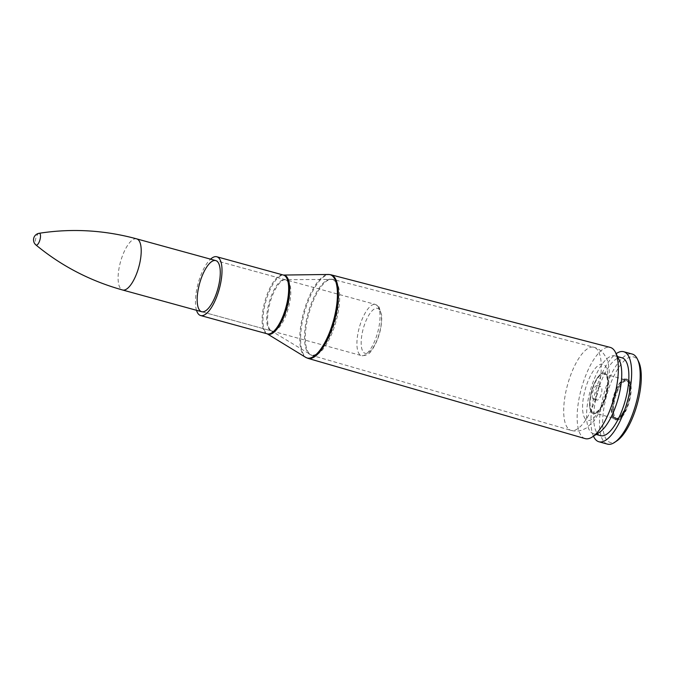 <?xml version="1.0" encoding="UTF-8"?>
<svg xmlns="http://www.w3.org/2000/svg" width="675" height="675" viewBox="0 0 675 675"><rect width="100%" height="100%" fill="white"/><g stroke="black" fill="none" stroke-linecap="round" stroke-linejoin="round"><path stroke-width="0.51" stroke-dasharray="3.38 2.53" d="M585.141 438.607A47.292 16.959 105.4 0 1 581.504 436.016A47.292 16.959 105.4 0 1 583.09 382.877A47.292 16.959 105.4 0 1 610.2 347.397M196.509 310.298A30.476 10.927 105.4 0 1 198.188 283.255A30.476 10.927 105.4 0 1 210.558 259.158M592.836 398.731A7.037 2.523 105.4 0 1 593.08 390.808A7.037 2.523 105.4 0 1 597.122 385.552A7.037 2.523 105.4 0 1 597.687 393.002A7.037 2.523 105.4 0 1 593.392 399.119A7.037 2.523 105.4 0 1 592.836 398.731M599.459 432.321A40.373 14.47 105.4 0 1 593.468 433.713A40.373 14.47 105.4 0 1 590.288 431.485A40.373 14.47 105.4 0 1 591.68 386.032A40.373 14.47 105.4 0 1 614.849 355.852A40.373 14.47 105.4 0 1 619.296 360.104M600.598 435.67A40.373 14.47 105.4 0 1 597.417 433.443A40.373 14.47 105.4 0 1 598.809 387.99A40.373 14.47 105.4 0 1 621.979 357.809M593.477 436.202A46.702 16.74 105.4 0 1 595.148 392.302A46.702 16.74 105.4 0 1 616.132 353.717M607.475 444.125A46.702 16.74 105.4 0 1 603.804 441.551A46.702 16.74 105.4 0 1 605.408 388.969A46.702 16.74 105.4 0 1 632.222 354.054M617.026 440.767A44.331 15.896 105.4 0 1 606.758 439.982A44.331 15.896 105.4 0 1 611.204 382.058A44.331 15.896 105.4 0 1 638.71 361.825M614.731 418.871A21.111 7.568 105.4 0 1 615.457 395.103A21.111 7.568 105.4 0 1 627.573 379.325A21.111 7.568 105.4 0 1 629.286 401.684A21.111 7.568 105.4 0 1 616.393 420.036A21.111 7.568 105.4 0 1 614.731 418.871M591.57 412.509A21.111 7.568 105.4 0 1 592.296 388.741A21.111 7.568 105.4 0 1 604.412 372.963A21.111 7.568 105.4 0 1 606.116 395.322A21.111 7.568 105.4 0 1 593.232 413.674A21.111 7.568 105.4 0 1 591.57 412.509A21.111 7.568 -74.6 0 0 593.232 413.674A21.111 7.568 -74.6 0 0 606.116 395.322A21.111 7.568 -74.6 0 0 604.412 372.963A21.111 7.568 -74.6 0 0 592.296 388.741A21.111 7.568 -74.6 0 0 591.57 412.509M596.405 399.71A7.037 2.523 105.4 0 1 596.641 391.787A7.037 2.523 105.4 0 1 600.683 386.53A7.037 2.523 105.4 0 1 601.256 393.981A7.037 2.523 105.4 0 1 596.953 400.098A7.037 2.523 105.4 0 1 596.405 399.71M39.108 233.297A6.117 2.194 -74.6 0 0 35.733 238.629A6.117 2.194 -74.6 0 0 35.91 244.941M591.916 411.59A20.107 7.206 105.4 0 1 592.599 388.952A20.107 7.206 105.4 0 1 604.142 373.925A20.107 7.206 105.4 0 1 605.77 395.221A20.107 7.206 105.4 0 1 593.494 412.703A20.107 7.206 105.4 0 1 591.916 411.59M308.948 353.244A39.42 14.133 105.4 0 1 310.272 308.948A39.42 14.133 105.4 0 1 332.868 279.374A39.42 14.133 105.4 0 1 336.116 321.148A39.42 14.133 105.4 0 1 311.977 355.404A39.42 14.133 105.4 0 1 308.948 353.244M308.112 352.882A39.285 14.082 -74.6 0 0 309.859 354.468A39.285 14.082 -74.6 0 0 335.197 320.895A39.285 14.082 -74.6 0 0 330.564 279.096A39.285 14.082 -74.6 0 0 308.855 310.567A39.285 14.082 -74.6 0 0 308.112 352.882M270.017 329.738A26.654 9.551 105.4 0 1 270.523 301.033A26.654 9.551 105.4 0 1 285.247 279.678A26.654 9.551 105.4 0 1 288.385 308.036A26.654 9.551 105.4 0 1 271.198 330.809A26.654 9.551 105.4 0 1 270.017 329.738M567.667 428.026A43.116 15.457 105.4 0 1 569.118 379.578A43.116 15.457 105.4 0 1 593.831 347.228A43.116 15.457 105.4 0 1 597.383 392.918A43.116 15.457 105.4 0 1 570.983 430.38A43.116 15.457 105.4 0 1 567.667 428.026M305.682 357.353A43.208 15.491 105.4 0 1 303.758 355.615A43.208 15.491 105.4 0 1 304.577 309.082A43.208 15.491 105.4 0 1 328.447 274.472M330.885 274.767A43.343 15.542 -74.6 0 0 306.045 307.285A43.343 15.542 -74.6 0 0 304.585 355.978A43.343 15.542 -74.6 0 0 307.927 358.349M267.233 333.83L267.308 333.855A30.476 10.927 105.4 0 1 264.912 332.176A30.476 10.927 105.4 0 1 265.958 297.852A30.476 10.927 105.4 0 1 283.458 275.071L283.382 275.054A30.611 10.977 -74.6 0 0 283.281 275.054A30.611 10.977 -74.6 0 0 266.363 299.582A30.611 10.977 -74.6 0 0 265.79 332.547A30.611 10.977 -74.6 0 0 267.148 333.779A30.611 10.977 -74.6 0 0 267.241 333.838M269.139 329.358A26.519 9.509 -74.6 0 0 271.223 330.826A26.519 9.509 -74.6 0 0 287.415 307.775A26.519 9.509 -74.6 0 0 285.272 279.678A26.519 9.509 -74.6 0 0 270.051 299.506A26.519 9.509 -74.6 0 0 269.139 329.358M585.259 418.795A29.109 10.437 105.4 0 1 593.502 370.659A29.109 10.437 105.4 0 1 607.002 387.551A29.109 10.437 105.4 0 1 585.259 418.795M377.578 305.927A26.519 9.509 105.4 0 1 376.667 335.787A26.519 9.509 105.4 0 1 361.446 355.607A26.519 9.509 105.4 0 1 359.302 327.518A26.519 9.509 105.4 0 1 375.494 304.467A26.519 9.509 105.4 0 1 377.578 305.927M379.35 309.606A23.338 8.37 -74.6 0 0 361.918 334.657A23.338 8.37 -74.6 0 0 372.735 348.207A23.338 8.37 -74.6 0 0 379.35 309.606M136.679 238.866A26.519 9.509 -74.6 0 0 120.488 261.917A26.519 9.509 -74.6 0 0 122.631 290.005M614.377 417.158A19.499 6.995 -74.6 0 0 628.948 396.225A19.499 6.995 -74.6 0 0 619.912 384.902A19.499 6.995 -74.6 0 0 614.377 417.158M613.634 417.555A20.107 7.206 105.4 0 1 614.317 394.926A20.107 7.206 105.4 0 1 625.86 379.898A20.107 7.206 105.4 0 1 627.488 401.186A20.107 7.206 105.4 0 1 615.212 418.669A20.107 7.206 105.4 0 1 613.634 417.555M615.288 417.412A19.499 6.995 -74.6 0 0 629.859 396.478A19.499 6.995 -74.6 0 0 620.814 385.155A19.499 6.995 -74.6 0 0 615.288 417.412M613.288 418.475A21.111 7.568 105.4 0 1 614.014 394.706A21.111 7.568 105.4 0 1 626.13 378.928A21.111 7.568 105.4 0 1 627.834 401.288A21.111 7.568 105.4 0 1 614.942 419.639A21.111 7.568 105.4 0 1 613.288 418.475M332.868 279.374L285.28 279.686L215.747 260.584L375.494 304.467L378.97 306.838L381.712 315.385C381.923 327.898 378.818 339.221 372.389 349.372C369.968 353.784 366.323 355.86 361.446 355.607L201.698 311.723L271.198 330.809L311.977 355.404L570.983 430.38C575.024 431.468 578.931 431.283 582.719 429.815L586.204 428.119L594.076 420.989L601.543 408.417C605.273 400.022 607.702 391.247 608.833 382.101C610.006 370.938 608.96 362.526 605.703 356.864L603.585 353.658C601.079 350.494 597.831 348.351 593.831 347.228L332.868 279.374M593.468 433.713L596.168 434.455M614.849 355.852L617.558 356.594M627.573 379.325L626.13 378.928C628.813 379.679 630.307 382.725 630.61 388.083C630.745 400.089 625.835 412.121 621.295 416.905C618.486 419.521 616.368 420.424 614.942 419.639L616.393 420.036M593.392 399.119L596.953 400.098M597.122 385.552L600.683 386.53M604.142 373.925L625.86 379.898L628.147 381.814C628.492 382.548 629.809 383.856 629.547 391.702C628.653 402.57 624.08 412.476 621.127 415.572C618.157 418.517 616.191 419.546 615.212 418.669L593.494 412.703"/><path stroke-width="1.01" d="M610.2 347.397A47.292 16.959 105.4 0 1 615.482 352.401A47.292 16.959 105.4 0 1 614.098 397.516A47.292 16.959 105.4 0 1 592.245 437.003A47.292 16.959 105.4 0 1 585.141 438.607L307.927 358.349A43.343 15.542 -74.6 0 0 334.462 320.692A43.343 15.542 -74.6 0 0 330.885 274.767L610.2 347.397M199.614 310.264A26.519 9.509 105.4 0 1 200.526 280.403A26.519 9.509 105.4 0 1 215.747 260.584A26.519 9.509 105.4 0 1 217.89 288.672A26.519 9.509 105.4 0 1 201.698 311.723A26.519 9.509 105.4 0 1 199.614 310.264M210.558 259.158A30.476 10.927 105.4 0 1 216.802 256.762A30.476 10.927 105.4 0 1 219.265 289.052A30.476 10.927 105.4 0 1 200.652 315.546A30.476 10.927 105.4 0 1 198.256 313.867A30.476 10.927 105.4 0 1 196.509 310.298M615.482 352.401L619.296 360.104A40.373 14.47 105.4 0 1 618.114 398.613A40.373 14.47 105.4 0 1 599.459 432.321L592.245 437.003M617.558 356.594L621.979 357.809A40.373 14.47 105.4 0 1 625.244 400.57A40.373 14.47 105.4 0 1 600.598 435.67L596.168 434.455M616.132 353.717A46.702 16.74 105.4 0 1 623.658 351.709A46.702 16.74 105.4 0 1 627.438 401.178A46.702 16.74 105.4 0 1 598.919 441.771A46.702 16.74 105.4 0 1 595.249 439.197A46.702 16.74 105.4 0 1 593.477 436.202M623.658 351.709L632.222 354.054A46.702 16.74 105.4 0 1 637.47 359.218A46.702 16.74 105.4 0 1 635.993 403.523A46.702 16.74 105.4 0 1 614.63 442.378A46.702 16.74 105.4 0 1 607.475 444.125L598.919 441.771M637.47 359.218L638.71 361.825A44.331 15.896 105.4 0 1 637.31 403.886A44.331 15.896 105.4 0 1 617.026 440.767L614.63 442.378M39.108 233.297A6.632 6.632 0 0 0 35.91 244.941A6.117 2.194 -74.6 0 0 35.91 244.949A6.117 2.194 -74.6 0 0 39.58 240.992A6.117 2.194 -74.6 0 0 39.952 233.651A6.117 2.194 -74.6 0 0 39.108 233.297L39.108 233.297C71.677 228.218 104.203 230.074 136.679 238.866L215.747 260.584M267.241 333.838A30.611 10.977 -74.6 0 0 286.883 307.623A30.611 10.977 -74.6 0 0 283.382 275.054L328.447 274.472A43.208 15.491 105.4 0 1 333.534 320.439A43.208 15.491 105.4 0 1 305.682 357.353L307.927 358.349M216.802 256.762L283.458 275.071A30.476 10.927 105.4 0 1 285.913 307.361A30.476 10.927 105.4 0 1 267.308 333.855L200.652 315.546M35.91 244.941C61.307 265.95 90.222 280.969 122.631 290.005A26.519 9.509 -74.6 0 0 137.86 270.186A26.519 9.509 -74.6 0 0 138.772 240.325A26.519 9.509 -74.6 0 0 136.679 238.866M328.447 274.472L330.885 274.767M267.233 333.83L305.682 357.353M122.631 290.005L201.698 311.723"/></g></svg>
